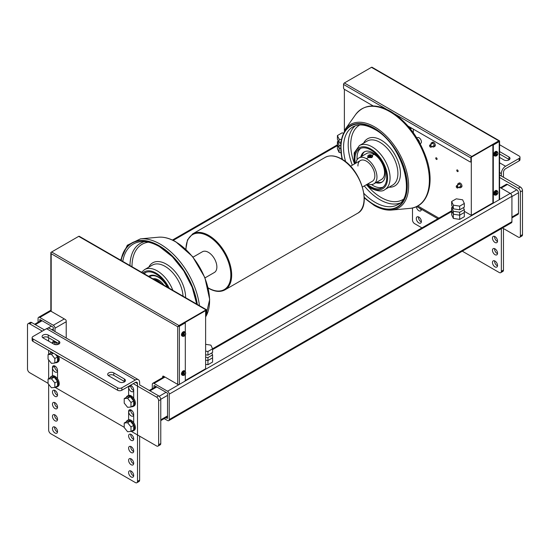 <?xml version="1.0" encoding="UTF-8"?>
<svg xmlns="http://www.w3.org/2000/svg" width="550" height="550" viewBox="0 0 550 550"><rect width="100%" height="100%" fill="white"/><g stroke="black" fill="none" stroke-linecap="round" stroke-linejoin="round"><path stroke-width="0.82" d="M205.617 344.321L210.891 345.139L212.589 348.796L207.948 351.478L205.617 351.12M205.617 354.784L207.948 355.142L212.589 352.461L212.589 348.796M207.948 355.142L207.948 351.478M456.28 198.825L462.619 199.801L464.324 203.466L459.676 206.14L453.337 205.164L451.639 201.499L456.28 198.825M451.639 201.499L451.639 205.164L453.337 208.828L459.676 209.804L464.324 207.13L464.324 203.466M459.676 209.804L459.676 206.14M453.337 208.828L453.337 205.164M341.048 139.514L339.109 139.212L337.411 135.554L342.052 132.873L343.062 133.031M337.411 135.554L337.411 139.219L339.109 142.876L339.109 139.212M339.109 142.876L340.553 143.096M456.775 170.376A0.956 0.55 60 0 1 457.449 169.984A0.956 0.55 60 0 1 458.129 171.153A0.956 0.55 60 0 1 457.449 171.545A0.956 0.55 60 0 1 456.775 170.376M435.751 158.235A0.956 0.55 60 0 1 436.425 157.843A0.956 0.55 60 0 1 437.099 159.019A0.956 0.55 60 0 1 436.425 159.404A0.956 0.55 60 0 1 435.751 158.235M457.022 187.853A1.258 0.729 -120 0 0 457.132 187.921A1.258 0.729 -120 0 0 457.765 187.99A1.258 0.729 -120 0 0 458.026 187.413A1.258 0.729 -120 0 0 457.476 186.147A1.258 0.729 -120 0 0 456.507 185.811A1.258 0.729 -120 0 0 456.246 186.388L456.246 186.629A0.956 0.55 60 0 1 456.926 186.237A0.956 0.55 60 0 1 457.6 187.413A0.956 0.55 60 0 1 456.926 187.804A0.956 0.55 60 0 1 456.246 186.629M430.368 147.056A1.258 0.729 -120 0 0 430.478 147.132A1.258 0.729 -120 0 0 431.111 147.194A1.258 0.729 -120 0 0 431.372 146.623A1.258 0.729 -120 0 0 430.822 145.358A1.258 0.729 -120 0 0 429.853 145.021A1.258 0.729 -120 0 0 429.591 145.592L429.591 145.839A0.956 0.55 60 0 1 430.272 145.447A0.956 0.55 60 0 1 430.946 146.623A0.956 0.55 60 0 1 430.272 147.008A0.956 0.55 60 0 1 429.591 145.839M499.579 177.451L518.272 188.244A2.991 1.726 60 0 1 520.382 191.909L520.382 235.874A2.991 1.726 60 0 1 519.764 237.242L521.881 236.026A2.991 1.726 -120 0 0 522.5 234.651L522.5 190.685A2.991 1.726 -120 0 0 520.382 187.021L499.579 175.01M519.764 237.242A2.991 1.726 60 0 1 518.272 237.098L502.473 227.975M500.431 187.715L506.282 184.339A2.393 1.382 60 0 1 507.478 184.456L516.787 189.833A2.393 1.382 60 0 1 518.478 192.761L518.478 213.276A2.393 1.382 60 0 1 517.983 214.376L511.926 217.876M133.272 383.652L156.537 397.086A2.991 1.726 60 0 1 158.654 400.751L158.654 444.716A2.991 1.726 60 0 1 158.036 446.084A2.991 1.726 60 0 1 156.537 445.94L131.203 431.31M158.036 446.084L160.146 444.868A2.991 1.726 -120 0 0 160.772 443.499L160.772 399.527A2.991 1.726 -120 0 0 158.654 395.862L139.618 384.876L139.618 382.429A5.981 3.451 -60 0 0 138.373 379.692A5.981 3.451 -60 0 0 135.382 379.988L121.846 387.805A2.991 1.726 180 0 1 117.618 387.805L117.618 390.246A2.991 1.726 0 0 0 121.846 390.246L121.846 387.805M48.063 383.309L29.617 372.659A2.991 1.726 60 0 1 27.5 368.995L27.5 325.029A2.991 1.726 60 0 1 28.119 323.661A2.991 1.726 60 0 1 29.617 323.806L42.309 331.134M124.218 427.274L55.048 387.344M52.463 343.104L52.463 343.351A3.589 2.069 60 0 1 52.463 343.104A3.589 2.069 60 0 1 53.206 341.461A3.589 2.069 -120 0 0 52.463 343.104L54.574 341.88A3.589 2.069 60 0 1 54.608 341.447A3.589 2.069 -120 0 0 54.574 341.88A3.589 2.069 -120 0 0 55.474 344.637M57.282 344.603A3.589 2.069 -120 0 0 53.206 341.461A3.589 2.069 60 0 1 57.282 344.603M133.691 398.31L133.691 390.005A3.589 2.069 -120 0 0 130.405 385.303A3.589 2.069 60 0 1 133.691 390.005A3.589 2.069 60 0 1 132.949 391.648A3.589 2.069 60 0 1 130.185 390.686A3.589 2.069 60 0 1 128.618 387.069L128.618 395.374M128.728 386.272A3.589 2.069 -120 0 0 128.618 387.069A3.589 2.069 60 0 1 128.728 386.272M133.691 422.737L133.691 414.432A3.589 2.069 -120 0 0 132.124 410.816A3.589 2.069 -120 0 0 129.36 409.853A3.589 2.069 -120 0 0 128.618 411.496L128.618 419.801M57.537 378.764L57.537 370.459A3.589 2.069 -120 0 0 55.969 366.85A3.589 2.069 -120 0 0 53.206 365.888A3.589 2.069 -120 0 0 52.463 367.531L52.463 375.836M44.426 329.911L31.728 322.589A2.991 1.726 -120 0 0 30.236 322.438L28.119 323.661M52.463 367.531A3.589 2.069 60 0 1 53.206 365.888A3.589 2.069 60 0 1 55.969 366.85A3.589 2.069 60 0 1 57.537 370.459A3.589 2.069 60 0 1 56.794 372.103A3.589 2.069 60 0 1 54.031 371.147A3.589 2.069 60 0 1 52.463 367.531L54.574 366.307A3.589 2.069 60 0 1 54.608 365.874A3.589 2.069 -120 0 0 54.574 366.307A3.589 2.069 -120 0 0 57.509 370.899M128.618 411.496A3.589 2.069 60 0 1 129.36 409.853A3.589 2.069 60 0 1 132.124 410.816A3.589 2.069 60 0 1 133.691 414.432A3.589 2.069 60 0 1 132.949 416.075A3.589 2.069 60 0 1 130.185 415.112A3.589 2.069 60 0 1 128.618 411.496L130.728 410.279A3.589 2.069 60 0 1 130.762 409.839A3.589 2.069 -120 0 0 130.728 410.279A3.589 2.069 -120 0 0 133.664 414.865M128.618 387.069L130.728 385.853A3.589 2.069 60 0 1 130.762 385.413A3.589 2.069 -120 0 0 130.728 385.853A3.589 2.069 -120 0 0 133.664 390.438M451.639 207.611L451.639 210.54L453.337 214.197L459.676 215.181L453.337 214.197L451.639 210.54L451.639 214.741L453.337 218.398L459.676 219.381L464.324 216.7L464.324 212.499L459.676 215.181L464.324 212.499L464.324 209.571L459.676 212.252L453.337 211.269L451.639 207.611L452.533 207.096M459.676 219.381L459.676 212.252M453.337 218.398L453.337 211.269M463.423 207.646L464.324 209.571M211.695 352.976L212.589 354.908L207.948 357.582L205.617 357.225M205.617 364.354L207.948 364.719L212.589 362.038L212.589 357.837L207.948 360.518L212.589 357.837L212.589 354.908M207.948 364.719L207.948 360.518L205.617 360.154L207.948 360.518L207.948 357.582M340.416 145.523L339.109 145.317L337.411 141.659L338.305 141.144M337.411 141.659L337.411 148.789L339.109 152.453L339.109 148.252L337.411 144.588L339.109 148.252L340.423 148.452L339.109 148.252L339.109 145.317M496.203 191.895A1.856 1.073 -60 0 0 495.151 193.992A1.856 1.073 -60 0 0 496.203 194.872L495.784 195.119L496.203 194.872L495.784 191.159A2.454 1.416 120 0 0 494.299 193.992A2.454 1.416 120 0 0 494.808 195.119L494.196 194.762A2.454 1.416 -60 0 1 493.687 193.641A2.454 1.416 -60 0 1 494.759 191.173A2.454 1.416 -60 0 1 496.65 190.513L497.262 190.871A2.454 1.416 120 0 0 496.293 190.864L496.712 194.576L496.224 194.789A2.454 1.416 -60 0 1 496.203 194.81M495.784 191.159L495.722 191.125A2.454 1.416 -60 0 1 496.224 190.829L496.293 190.864M496.224 194.789L496.224 190.829M496.712 191.606A1.856 1.073 -60 0 1 497.771 192.479A1.856 1.073 -60 0 1 496.712 194.576L496.293 194.831M496.203 152.817A1.856 1.073 -60 0 0 495.151 154.914A1.856 1.073 -60 0 0 496.203 155.787L495.784 156.042L496.203 155.787L495.784 152.075A2.454 1.416 120 0 0 494.299 154.914A2.454 1.416 120 0 0 494.808 156.035L494.196 155.684A2.454 1.416 -60 0 1 493.687 154.557A2.454 1.416 -60 0 1 494.759 152.089A2.454 1.416 -60 0 1 496.65 151.436L497.262 151.786A2.454 1.416 120 0 0 496.293 151.786L496.712 155.492L496.224 155.712A2.454 1.416 -60 0 1 496.203 155.726M495.784 152.075L495.722 152.041A2.454 1.416 -60 0 1 496.224 151.745L496.293 151.786M496.224 155.712L496.224 151.745M496.712 152.522A1.856 1.073 -60 0 1 497.771 153.395A1.856 1.073 -60 0 1 496.712 155.492L496.293 155.746M183.975 333.08A1.856 1.073 -60 0 0 182.916 335.177A1.856 1.073 -60 0 0 183.975 336.05L183.549 336.304L183.975 336.05L183.549 332.337A2.454 1.416 120 0 0 182.071 335.177A2.454 1.416 120 0 0 182.579 336.298L181.968 335.947A2.454 1.416 -60 0 1 181.459 334.826A2.454 1.416 -60 0 1 182.531 332.351A2.454 1.416 -60 0 1 184.422 331.698L185.034 332.049A2.454 1.416 120 0 0 184.058 332.049L184.484 335.761L183.996 335.974A2.454 1.416 -60 0 1 183.975 335.988M183.549 332.337L183.487 332.303A2.454 1.416 -60 0 1 183.996 332.014L184.058 332.049M183.996 335.974L183.996 332.014M184.484 332.784A1.856 1.073 -60 0 1 185.542 333.664A1.856 1.073 -60 0 1 184.484 335.761L184.058 336.009M183.975 372.164A1.856 1.073 -60 0 0 182.916 374.261A1.856 1.073 -60 0 0 183.975 375.134L183.549 375.389L183.975 375.134L183.549 371.422A2.454 1.416 120 0 0 182.071 374.261A2.454 1.416 120 0 0 182.579 375.382L181.968 375.031A2.454 1.416 -60 0 1 181.459 373.904A2.454 1.416 -60 0 1 182.531 371.436A2.454 1.416 -60 0 1 184.422 370.783L185.034 371.133A2.454 1.416 120 0 0 184.058 371.133L184.484 374.839L183.996 375.059A2.454 1.416 -60 0 1 183.975 375.072M183.549 371.422L183.487 371.388A2.454 1.416 -60 0 1 183.996 371.092L184.058 371.133M183.996 375.059L183.996 371.092M184.484 371.869A1.856 1.073 -60 0 1 185.542 372.742A1.856 1.073 -60 0 1 184.484 374.839L184.058 375.093M373.182 105.944L344.382 89.313A1.196 0.688 60 0 1 343.537 87.849L343.537 84.432L386.451 109.209M372.192 67.396A1.196 0.688 120 0 0 372.061 67.272A1.196 0.688 120 0 0 371.463 67.334L344.382 82.968A1.196 0.688 120 0 0 343.537 84.432M408.072 126.088L470.037 161.858A1.196 0.688 60 0 0 470.635 161.92L471.061 161.679A1.196 0.688 -120 0 0 471.309 161.129L471.309 157.218L492.882 144.76L493.309 145.007L493.309 202.166L492.882 201.919A1.196 0.688 120 0 0 493.13 202.469A1.196 0.688 120 0 0 493.384 202.524M464.324 211.324L471.309 215.353L471.309 161.129L470.882 161.37A1.196 0.688 60 0 1 470.635 161.92M470.882 161.37L470.882 157.953A1.196 0.688 -60 0 1 471.728 156.489L344.382 82.968M499.228 141.103L499.538 140.924A1.196 0.688 180 0 1 499.579 141.103A1.196 0.688 180 0 1 499.228 141.591L493.309 145.007M371.463 67.334L498.809 140.855A1.196 0.688 -60 0 1 499.407 140.793A1.196 0.688 -60 0 1 499.538 140.924M498.809 140.855L471.728 156.489M499.228 141.591L499.228 199.726L494.154 202.654A1.196 0.688 -60 0 1 493.556 202.716A1.196 0.688 -60 0 1 493.309 202.166M499.228 199.726A1.196 0.688 -0 0 0 499.579 199.238L499.579 141.103M492.882 201.919L492.882 144.76M163.096 377.348L163.096 376.447A1.196 0.688 60 0 1 163.171 376.09M185.309 332.269L185.309 322.829L184.883 322.589L178.228 326.425A1.196 0.688 -60 0 1 178.963 325.518L51.617 251.996A1.196 0.688 120 0 0 50.882 252.904L51.191 253.701L177.691 326.741L177.691 384.381L163.522 376.2A1.196 0.688 -120 0 0 162.924 376.145A1.196 0.688 -120 0 0 162.676 376.688L163.096 376.447M162.676 377.589L162.676 376.688M185.309 373.993L185.309 379.988A1.196 0.688 -60 0 1 184.463 381.453L179.383 384.381L179.383 326.246L185.309 322.829M177.691 384.381A1.196 0.688 -0 0 0 179.383 384.381M185.309 371.353L185.309 334.909M184.883 322.589L206.463 310.131L206.463 314.036A1.196 0.688 60 0 1 206.216 314.586A1.196 0.688 60 0 1 205.617 314.524M206.387 314.394A1.196 0.688 -120 0 0 206.635 314.339A1.196 0.688 -120 0 0 206.883 313.789L206.883 310.372A1.196 0.688 -60 0 0 206.635 309.822L79.289 236.301A1.196 0.688 120 0 0 78.691 236.363L206.037 309.884A1.196 0.688 -60 0 1 206.635 309.822M178.963 325.518L206.037 309.884M51.617 251.996L78.691 236.363M50.882 252.904A1.196 0.688 180 0 1 50.841 252.725A1.196 0.688 180 0 1 51.191 252.237L51.611 251.996M50.841 252.725L50.841 310.86A1.196 0.688 -0 0 0 51.191 311.348L65.367 319.536A1.196 0.688 -120 0 1 66.213 321.001L66.213 338.03M177.691 326.741L178.228 326.425A1.196 0.688 180 0 0 179.383 326.246M152.309 388.706L152.309 384.381A2.393 1.382 60 0 1 152.804 383.288A2.393 1.382 60 0 1 154 383.405L167.537 391.222A2.393 1.382 60 0 1 169.228 394.158L169.228 419.561A2.393 1.382 60 0 1 168.733 420.654A2.393 1.382 60 0 1 167.537 420.537L164.223 418.619M499.579 187.227L510.228 193.373A2.393 1.382 60 0 1 511.926 196.302L511.926 221.705A2.393 1.382 60 0 1 511.424 222.805L168.733 420.654M165.914 417.643L167.118 418.337A0.598 0.344 -120 0 0 167.537 418.089L167.537 393.669A0.598 0.344 -120 0 0 167.118 392.934L154.426 385.605A0.598 0.344 -120 0 0 154 385.853L154 387.729M38.074 322.266L38.074 318.436A2.393 1.382 60 0 1 38.576 317.336A2.393 1.382 60 0 1 39.772 317.46L53.309 325.27A2.393 1.382 60 0 1 55 328.206L55 331.554M55 341.639L55 343.75M53.309 330.577L53.309 327.718A0.598 0.344 -120 0 0 52.883 326.982L40.191 319.653A0.598 0.344 -120 0 0 39.772 319.901L39.772 321.289M176.846 383.893L178.117 384.539M52.463 312.084L51.191 311.348L51.191 253.701M205.617 310.619L205.617 368.754L185.192 380.545M413.346 129.133L413.346 132.736M344.382 89.313L344.382 130.542M471.309 215.353L493.377 202.613M339.109 152.453L340.752 152.708M420.159 143.688L420.723 143.358A3.321 1.918 -120 0 0 421.41 141.838A3.321 1.918 -120 0 0 419.966 138.497A3.321 1.918 -120 0 0 417.402 137.61L416.838 137.933M417.533 139.061A3.321 1.918 60 0 1 419.526 142.526M460.474 187.701L461.491 187.117A2.365 1.361 -120 0 0 461.979 186.031A2.365 1.361 -120 0 0 460.948 183.652A2.365 1.361 -120 0 0 459.126 183.019L458.109 183.604A2.365 1.361 60 0 1 459.931 184.236A2.365 1.361 60 0 1 460.962 186.615A2.365 1.361 60 0 1 460.474 187.701A2.365 1.361 60 0 1 458.92 187.316M457.662 185.144A2.365 1.361 60 0 1 457.621 184.69A2.365 1.361 60 0 1 458.109 183.604M433.819 146.905L434.837 146.321A2.365 1.361 -120 0 0 435.325 145.241A2.365 1.361 -120 0 0 434.294 142.863A2.365 1.361 -120 0 0 432.472 142.23L431.454 142.814A2.365 1.361 60 0 1 433.276 143.447A2.365 1.361 60 0 1 434.308 145.826A2.365 1.361 60 0 1 433.819 146.905A2.365 1.361 60 0 1 432.266 146.527M431.007 144.347A2.365 1.361 60 0 1 430.966 143.894A2.365 1.361 60 0 1 431.454 142.814M205.012 277.887L214.39 272.47A11.969 6.909 -120 0 0 216.872 266.991A11.969 6.909 -120 0 0 211.647 254.952A11.969 6.909 -120 0 0 202.428 251.742L193.043 257.159M362.45 186.986L372.371 181.259A11.969 6.909 -120 0 0 374.846 175.787A11.969 6.909 -120 0 0 369.621 163.742A11.969 6.909 -120 0 0 360.401 160.538A11.969 6.909 -120 0 0 357.926 166.017M367.881 183.851A14.96 8.635 -120 0 0 373.862 183.851A14.96 8.635 -120 0 0 376.963 177.004A14.96 8.635 -120 0 0 370.432 161.954A14.96 8.635 -120 0 0 358.902 157.946A14.96 8.635 -120 0 0 355.912 163.13M373.862 183.851L381.48 179.458A14.96 8.635 -120 0 0 384.574 172.611A14.96 8.635 -120 0 0 378.049 157.554A14.96 8.635 -120 0 0 366.52 153.546L358.902 157.946M372.563 156.069L371.855 157.603L368.397 157.527L367.812 156.372M364.719 151.656A17.531 10.12 -120 0 0 361.948 156.186M375.849 182.71A17.531 10.12 -120 0 0 381.707 182.298A17.531 10.12 -120 0 0 385.337 174.267A17.531 10.12 -120 0 0 377.685 156.626A17.531 10.12 -120 0 0 364.176 151.931A17.531 10.12 -120 0 0 360.889 156.798M376.908 182.098A17.531 10.12 -120 0 0 382.223 181.961M355.321 163.474A22.495 12.987 60 0 1 354.922 159.149A22.495 12.987 60 0 1 359.576 148.851A22.495 12.987 60 0 1 376.915 154.88A22.495 12.987 60 0 1 386.732 177.519A22.495 12.987 60 0 1 382.078 187.818A22.495 12.987 60 0 1 367.283 184.195M383.082 187.124A22.495 12.987 60 0 1 371.456 184.546M357.101 159.686A22.495 12.987 60 0 1 357.033 157.933A22.495 12.987 60 0 1 360.683 148.328M368.61 155.203A2.393 1.382 0 0 0 368.5 155.265A2.393 1.382 0 0 0 367.799 156.241A2.393 1.382 0 0 0 368.5 157.218A2.393 1.382 0 0 0 371.106 157.52A2.393 1.382 0 0 0 372.584 156.241A2.393 1.382 0 0 0 371.882 155.265L371.676 155.141A2.097 1.21 180 0 1 371.676 156.853A2.097 1.21 180 0 1 368.713 156.853A2.097 1.21 180 0 1 368.713 155.141A2.097 1.21 180 0 1 371.676 155.141L371.882 155.265M370.459 155.423L371.195 155.843L370.927 156.42L369.194 156.152L369.462 155.574L370.459 155.423L370.459 156.496M369.462 155.574L369.462 156.31M152.928 278.816A13.461 7.776 60 0 1 163.914 285.161M153.67 279.242A13.461 7.776 60 0 1 161.267 283.635M149.882 275.688A17.531 10.12 -120 0 0 148.954 276.519M167.496 287.224A17.531 10.12 -120 0 0 149.339 275.969A17.531 10.12 -120 0 0 148.713 276.382M145.846 272.36A22.495 12.987 -120 0 0 144.409 273.9M168.19 287.629A22.495 12.987 -120 0 0 144.739 272.889A22.495 12.987 -120 0 0 143.791 273.543M149.483 276.829A16.754 9.673 60 0 1 150.047 276.457L150.782 276.031A16.754 9.673 60 0 1 153.828 275.248M150.047 276.457A16.754 9.673 60 0 1 167.358 287.148M492.463 262.501A3.589 2.069 60 0 1 493.206 260.858A3.589 2.069 60 0 1 495.969 261.821A3.589 2.069 60 0 1 497.537 265.43A3.589 2.069 60 0 1 496.794 267.073A3.589 2.069 60 0 1 494.031 266.111A3.589 2.069 60 0 1 492.463 262.501M494.608 260.844A3.589 2.069 -120 0 0 494.574 261.278A3.589 2.069 -120 0 0 497.509 265.863M416.309 218.536A3.589 2.069 60 0 1 417.051 216.886A3.589 2.069 60 0 1 419.815 217.848A3.589 2.069 60 0 1 421.382 221.464A3.589 2.069 60 0 1 420.64 223.107A3.589 2.069 60 0 1 417.876 222.145A3.589 2.069 60 0 1 416.309 218.536M418.454 216.872A3.589 2.069 -120 0 0 418.426 217.312A3.589 2.069 -120 0 0 421.355 221.897M492.463 250.284A3.589 2.069 60 0 1 493.206 248.641A3.589 2.069 60 0 1 495.969 249.604A3.589 2.069 60 0 1 497.537 253.22A3.589 2.069 60 0 1 496.794 254.863A3.589 2.069 60 0 1 494.031 253.901A3.589 2.069 60 0 1 492.463 250.284M494.608 248.627A3.589 2.069 -120 0 0 494.574 249.067A3.589 2.069 -120 0 0 497.509 253.653M421.382 209.241A3.589 2.069 60 0 1 421.382 209.248A3.589 2.069 60 0 1 420.64 210.891A3.589 2.069 60 0 1 418.021 210.079A3.589 2.069 60 0 1 416.329 206.683M492.463 238.074A3.589 2.069 60 0 1 493.206 236.431A3.589 2.069 60 0 1 495.969 237.394A3.589 2.069 60 0 1 497.537 241.003A3.589 2.069 60 0 1 496.794 242.646A3.589 2.069 60 0 1 494.031 241.684A3.589 2.069 60 0 1 492.463 238.074M494.608 236.417A3.589 2.069 -120 0 0 494.574 236.851A3.589 2.069 -120 0 0 497.509 241.436M421.953 227.899L414.618 223.664A2.991 1.726 60 0 1 412.5 220L412.5 207.955M462.275 251.178L499.228 272.511A2.991 1.726 60 0 0 500.727 272.663L502.844 271.439A2.991 1.726 -120 0 0 503.463 270.071L503.463 228.546M503.463 270.071L501.346 271.294A2.991 1.726 60 0 1 500.727 272.663M501.346 271.294L501.346 228.621M501.346 176.028L501.346 173.587A5.981 3.451 -60 0 1 505.574 166.258L519.118 158.441L519.118 160.882A2.991 1.726 0 0 0 519.991 159.665L519.991 157.224A2.991 1.726 180 0 1 519.118 158.441M503.463 177.251L503.463 172.363A2.991 1.726 120 0 1 505.574 168.699L519.118 160.882M419.547 208.182A3.589 2.069 -120 0 0 421.355 209.688M509.321 159.665A3.589 2.069 0 0 0 508.963 159.417L499.579 154.007M519.991 157.224A2.991 1.726 180 0 0 519.118 156.001L499.579 144.719M499.579 151.559L508.963 156.977A3.589 2.069 180 0 1 510.015 158.441A3.589 2.069 180 0 1 507.794 160.359A3.589 2.069 180 0 1 503.882 159.906L499.579 157.424M54.608 426.938A3.589 2.069 -120 0 0 54.574 427.377A3.589 2.069 -120 0 0 57.509 431.963M52.463 428.594A3.589 2.069 60 0 1 53.206 426.951A3.589 2.069 60 0 1 55.969 427.914A3.589 2.069 60 0 1 57.537 431.53A3.589 2.069 60 0 1 56.794 433.173A3.589 2.069 60 0 1 54.031 432.211A3.589 2.069 60 0 1 52.463 428.594M130.762 470.91A3.589 2.069 -120 0 0 130.728 471.343A3.589 2.069 -120 0 0 133.664 475.929M128.618 472.567A3.589 2.069 60 0 1 129.36 470.924A3.589 2.069 60 0 1 132.124 471.879A3.589 2.069 60 0 1 133.691 475.496A3.589 2.069 60 0 1 132.949 477.139A3.589 2.069 60 0 1 130.185 476.176A3.589 2.069 60 0 1 128.618 472.567M54.608 414.728A3.589 2.069 -120 0 0 54.574 415.161A3.589 2.069 -120 0 0 57.509 419.753M52.463 416.384A3.589 2.069 60 0 1 53.206 414.741A3.589 2.069 60 0 1 55.969 415.704A3.589 2.069 60 0 1 57.537 419.313A3.589 2.069 60 0 1 56.794 420.956A3.589 2.069 60 0 1 54.031 419.994A3.589 2.069 60 0 1 52.463 416.384M130.762 458.693A3.589 2.069 -120 0 0 130.728 459.126A3.589 2.069 -120 0 0 133.664 463.719M128.618 460.35A3.589 2.069 60 0 1 129.36 458.707A3.589 2.069 60 0 1 132.124 459.669A3.589 2.069 60 0 1 133.691 463.279A3.589 2.069 60 0 1 132.949 464.922A3.589 2.069 60 0 1 130.185 463.966A3.589 2.069 60 0 1 128.618 460.35M54.608 402.511A3.589 2.069 -120 0 0 54.574 402.951A3.589 2.069 -120 0 0 57.509 407.536M52.463 404.168A3.589 2.069 60 0 1 53.206 402.524A3.589 2.069 60 0 1 55.969 403.487A3.589 2.069 60 0 1 57.537 407.103A3.589 2.069 60 0 1 56.794 408.746A3.589 2.069 60 0 1 54.031 407.784A3.589 2.069 60 0 1 52.463 404.168M130.762 446.483A3.589 2.069 -120 0 0 130.728 446.916A3.589 2.069 -120 0 0 133.664 451.502M128.618 448.14A3.589 2.069 60 0 1 129.36 446.497A3.589 2.069 60 0 1 132.124 447.453A3.589 2.069 60 0 1 133.691 451.069A3.589 2.069 60 0 1 132.949 452.712A3.589 2.069 60 0 1 130.185 451.749A3.589 2.069 60 0 1 128.618 448.14M54.608 390.301A3.589 2.069 -120 0 0 54.574 390.734A3.589 2.069 -120 0 0 57.509 395.326M52.463 391.957A3.589 2.069 60 0 1 53.206 390.314A3.589 2.069 60 0 1 55.969 391.277A3.589 2.069 60 0 1 57.537 394.886A3.589 2.069 60 0 1 56.794 396.529A3.589 2.069 60 0 1 54.031 395.567A3.589 2.069 60 0 1 52.463 391.957M130.762 434.266A3.589 2.069 -120 0 0 130.728 434.706A3.589 2.069 -120 0 0 133.664 439.292M128.618 435.923A3.589 2.069 60 0 1 129.36 434.28A3.589 2.069 60 0 1 132.124 435.243A3.589 2.069 60 0 1 133.691 438.859A3.589 2.069 60 0 1 132.949 440.502A3.589 2.069 60 0 1 130.185 439.539A3.589 2.069 60 0 1 128.618 435.923M137.5 383.652A2.991 1.726 120 0 0 136.881 382.284A2.991 1.726 120 0 0 135.382 382.429L137.5 383.652L137.5 481.36A2.991 1.726 60 0 1 136.881 482.728A2.991 1.726 60 0 1 135.382 482.577L50.772 433.723A2.991 1.726 60 0 1 48.654 430.066L48.654 384.299M136.881 482.728L138.999 481.504A2.991 1.726 -120 0 0 139.618 480.136L137.5 481.36M139.618 436.171L139.618 480.136M135.382 382.429L121.846 390.246M48.654 378.709L48.654 359.872M48.654 354.283L48.654 350.433M48.654 341.151L48.654 337.728M138.373 379.692L49.528 328.398A5.981 3.451 120 0 0 46.537 328.694L33 336.511A2.991 1.726 180 0 0 32.127 337.728A2.991 1.726 180 0 0 33 338.951L117.618 387.805M117.618 390.246L33 341.392L33 338.951M32.127 337.728L32.127 340.175A2.991 1.726 0 0 0 33 341.392M59.166 343.839A3.589 2.069 0 0 0 58.809 343.592L48.228 337.487A3.589 2.069 0 0 0 42.79 337.728M124.747 381.7A3.589 2.069 0 0 0 124.382 381.453L113.809 375.348A3.589 2.069 0 0 0 108.371 375.588M43.154 337.975A3.589 2.069 180 0 1 42.102 336.511A3.589 2.069 180 0 1 44.316 334.593A3.589 2.069 180 0 1 48.228 335.046L58.809 341.151A3.589 2.069 180 0 1 59.861 342.616A3.589 2.069 180 0 1 57.64 344.534A3.589 2.069 180 0 1 53.728 344.08L43.154 337.975M124.382 379.012A3.589 2.069 180 0 1 125.434 380.476A3.589 2.069 180 0 1 123.221 382.388A3.589 2.069 180 0 1 119.309 381.941L108.728 375.836A3.589 2.069 180 0 1 107.676 374.371A3.589 2.069 180 0 1 109.897 372.453A3.589 2.069 180 0 1 113.809 372.907L124.382 379.012L124.382 381.453M410.059 127.229A1.499 0.866 60 0 1 410.424 128.37A1.499 0.866 60 0 1 410.348 128.796M408.691 126.802A1.196 0.688 60 0 1 409.558 127.256A1.196 0.688 60 0 1 410.004 128.37A1.196 0.688 60 0 1 410.004 128.377M51.446 354.324L54.828 358.531L54.828 363.048L51.446 363.351L48.063 359.136L48.063 354.626L51.446 354.324L53.419 353.183M55.426 354.344L57.537 356.971L54.828 358.531M48.063 354.626L50.772 353.059L52.883 352.873M57.537 356.971L57.537 361.481L54.828 363.048M51.446 378.751L54.828 382.958L54.828 387.475L51.446 387.777L48.063 383.563L48.063 379.053L51.446 378.751L54.154 377.183L57.537 381.397L54.828 382.958M48.063 379.053L50.772 377.486L54.154 377.183M57.537 381.397L57.537 385.908L54.828 387.475M127.6 422.716L130.983 426.924L130.983 431.441L127.6 431.743L124.218 427.529L124.218 423.019L127.6 422.716L130.309 421.156L133.691 425.363L130.983 426.924M124.218 423.019L126.926 421.451L130.309 421.156M133.691 425.363L133.691 429.873L130.983 431.441M127.6 398.289L130.983 402.497L130.983 407.014L127.6 407.316L124.218 403.102L124.218 398.592L127.6 398.289L130.309 396.729L133.691 400.936L130.983 402.497M124.218 398.592L126.926 397.031L130.309 396.729M133.691 400.936L133.691 405.446L130.983 407.014M58.534 356.139A5.981 3.451 60 0 1 59.228 359.226A5.981 3.451 60 0 1 57.991 361.962L57.145 362.45A5.981 3.451 60 0 1 55.474 362.677M50.133 353.43A5.981 3.451 60 0 1 51.164 352.089A5.981 3.451 60 0 1 51.356 351.993L51.164 352.089M56.953 355.224A5.981 3.451 60 0 1 58.383 359.714A5.981 3.451 60 0 1 57.145 362.45M126.287 421.822A5.981 3.451 60 0 1 127.318 420.482L128.164 419.994A5.981 3.451 60 0 1 132.77 421.596A5.981 3.451 60 0 1 135.382 427.618A5.981 3.451 60 0 1 134.145 430.361L133.299 430.849A5.981 3.451 60 0 1 131.629 431.069M127.318 420.482A5.981 3.451 60 0 1 131.924 422.084A5.981 3.451 60 0 1 134.537 428.106A5.981 3.451 60 0 1 133.299 430.849M126.287 397.396A5.981 3.451 60 0 1 127.318 396.055L128.164 395.567A5.981 3.451 60 0 1 132.77 397.169A5.981 3.451 60 0 1 135.382 403.191A5.981 3.451 60 0 1 134.145 405.934L133.299 406.422A5.981 3.451 60 0 1 131.629 406.643M127.318 396.055A5.981 3.451 60 0 1 131.924 397.657A5.981 3.451 60 0 1 134.537 403.679A5.981 3.451 60 0 1 133.299 406.422M55.474 387.104A5.981 3.451 -120 0 0 57.145 386.877A5.981 3.451 -120 0 0 58.383 384.141A5.981 3.451 -120 0 0 55.77 378.118A5.981 3.451 -120 0 0 51.164 376.516A5.981 3.451 -120 0 0 50.133 377.857M57.145 386.877L57.991 386.389A5.981 3.451 -120 0 0 59.228 383.652A5.981 3.451 -120 0 0 56.616 377.63A5.981 3.451 -120 0 0 52.009 376.028L51.164 376.516M374 154.289L372.082 155.396M371.154 155.932L370.081 156.551M368.5 157.465L366.382 158.689M520.382 187.021L518.272 188.244M520.382 191.909L522.5 190.685M522.5 234.651L520.382 235.874M518.478 213.276L511.926 217.064M518.478 192.761L511.926 196.549M507.478 184.456L501.132 188.121M516.787 189.833L510.428 193.504M158.654 400.751L160.772 399.527M158.654 395.862L156.537 397.086M160.772 443.499L158.654 444.716M29.617 323.806L31.728 322.589M51.886 329.759L53.309 328.934M47.857 328.171L51.404 326.129M35.324 324.665L42.096 320.753M160.772 419.801L167.537 415.896M160.758 399.293L167.537 395.374M159.211 396.275L166.059 392.322M149.978 390.857L156.75 386.953M394.893 114.077L470.882 157.953M206.883 313.789L206.463 314.036M451.639 211.564L212.589 349.58M165 377.059L154 383.405M510.228 193.373L167.537 391.222M511.926 196.302L169.228 394.158M511.926 221.705L169.228 419.561M154.426 385.605L154 385.853M167.537 418.089L167.118 418.337M337.411 145.613L173.202 240.419M50.882 311.039L39.772 317.46M341.784 158.723L341.426 158.929M185.811 248.772L185.453 248.978M64.309 318.924L53.309 325.27M66.213 321.729L55 328.206M40.191 319.653L39.772 319.901M438.873 218.123L417.794 205.954M208.141 287.843A31.714 18.308 -120 0 0 208.409 288.001A31.714 18.308 -120 0 0 230.828 275.055A31.714 18.308 -120 0 0 208.409 236.211A31.714 18.308 -120 0 0 185.989 249.473M357.411 213.386A32.312 18.652 -120 0 0 364.1 198.598A32.312 18.652 -120 0 0 341.254 159.026A32.312 18.652 -120 0 0 325.098 157.431C329.773 154.921 335.252 155.444 341.55 158.998C361.02 169.104 372.268 206.319 357.411 213.386L224.984 289.843A32.312 18.652 -120 0 0 231.674 275.055A32.312 18.652 -120 0 0 208.828 235.482A32.312 18.652 -120 0 0 192.679 233.881L187.509 239.876L185.811 249.308M359.384 145.578A25.431 14.678 60 0 1 372.096 146.836A25.431 14.678 60 0 1 390.074 177.98A25.431 14.678 60 0 1 384.808 189.626L392.638 185.103A25.431 14.678 60 0 0 397.904 173.463A25.431 14.678 60 0 0 379.926 142.319A25.431 14.678 60 0 0 367.207 141.061L359.384 145.578L354.2 152.907L354.289 164.065M354.654 163.852A23.636 13.647 60 0 1 370.824 149.036A23.636 13.647 60 0 1 387.537 177.98A23.636 13.647 60 0 1 370.824 187.633A23.636 13.647 60 0 1 366.623 184.58M342.471 159.548A46.667 26.943 60 0 1 374 128.397A46.667 26.943 60 0 1 407 185.556A46.667 26.943 60 0 1 374 204.607A46.667 26.943 60 0 1 364.258 197.285M345.641 161.782A44.873 25.905 60 0 1 343.537 147.448A44.873 25.905 60 0 1 352.832 126.906C358.545 123.688 365.729 124.458 374.371 129.222C401.864 143.124 417.086 196.542 397.705 204.634A44.873 25.905 60 0 1 375.272 202.407A44.873 25.905 60 0 1 363.908 193.421M399.857 203.101A44.873 25.905 60 0 1 379.926 199.726A44.873 25.905 60 0 1 364.279 185.934M352.316 165.206A44.873 25.905 60 0 1 348.191 144.767A44.873 25.905 60 0 1 355.238 125.812M402.848 199.588A43.079 24.874 60 0 1 381.191 197.526A43.079 24.874 60 0 1 367.524 185.893M363.619 143.137A27.225 15.716 60 0 1 381.191 140.119A27.225 15.716 60 0 1 400.441 173.463A27.225 15.716 60 0 1 389.043 187.179M364.272 197.966L374.248 205.446C380.366 208.966 386.162 210.499 391.627 210.052A48.153 27.802 -120 0 0 408.609 185.838A48.153 27.802 -120 0 0 374.557 126.864A48.153 27.802 -120 0 0 345.097 129.463L340.622 142.429L341.887 159.197M342.203 159.383A47.025 27.149 60 0 1 374 128.102A47.025 27.149 60 0 1 407.254 185.701A47.025 27.149 60 0 1 374 204.903A47.025 27.149 60 0 1 364.265 197.601M389.785 111.671A55.99 32.326 60 0 1 429.378 180.249A55.99 32.326 60 0 1 409.633 208.402C427.886 207.24 435.256 183.487 426.257 157.85C418.756 136.998 406.89 121.509 390.672 111.382C375.574 103.187 363.859 104.287 355.527 114.689A55.99 32.326 60 0 1 389.785 111.671M353.973 162.422A43.079 24.874 60 0 1 359.769 124.974M169.221 288.221A23.636 13.647 -120 0 0 155.987 273.075A23.636 13.647 -120 0 0 142.759 272.944M172.858 290.324A25.431 14.678 -120 0 0 157.259 270.875A25.431 14.678 -120 0 0 144.547 269.617L141.57 272.257M185.604 297.681A27.225 15.716 -120 0 0 185.604 297.502A27.225 15.716 -120 0 0 166.354 264.158A27.225 15.716 -120 0 0 148.782 267.169M183.033 296.196A25.431 14.678 -120 0 0 165.083 266.358A25.431 14.678 -120 0 0 152.371 265.1L144.547 269.617M144.464 241.636A50.277 29.026 -120 0 0 129.972 265.561M122.781 261.415A53.192 30.711 60 0 1 140.999 241.67C146.616 241.175 152.769 242.832 159.472 246.647L172.336 256.692L183.707 270.813L192.184 287.286L196.721 304.102M197.12 304.329A54.594 31.522 -120 0 0 159.163 245.96A54.594 31.522 -120 0 0 121.199 260.501M158.462 237.215A48.153 27.802 60 0 1 175.526 241.773A48.153 27.802 60 0 1 209.577 300.747A48.153 27.802 60 0 1 205.617 316.869L209.681 299.489L204.875 277.558L192.555 256.548L175.835 241.821C169.716 238.301 163.921 236.768 158.462 237.215L140.449 238.865A55.99 32.326 -120 0 1 160.297 244.166A55.99 32.326 -120 0 1 199.451 305.676M121.007 260.384A54.869 31.68 60 0 1 159.163 245.74A54.869 31.68 60 0 1 197.312 304.446M148.397 242.192A48.593 28.057 -120 0 0 131.993 266.729M499.579 172.569L501.346 173.587M508.963 156.977L508.963 159.417M505.574 166.258L499.579 162.8M48.228 335.046L48.228 337.487M58.809 341.151L58.809 343.592M113.809 372.907L113.809 375.348M46.537 328.694L135.382 379.988M460.921 186.161L457.765 187.99M459.663 183.989L456.507 185.811M434.266 145.372L431.111 147.194M433.008 143.192L429.853 145.021M34.629 324.259L41.394 320.347M160.772 420.612L167.537 416.701M149.277 390.452L156.049 386.547M496.609 194.844C498.066 193.731 498.286 192.411 497.262 190.871M496.052 195.161L494.808 195.119M496.609 155.76C498.066 154.653 498.286 153.326 497.262 151.786M496.052 156.083L494.808 156.035M184.381 336.022C185.838 334.916 186.058 333.589 185.034 332.049M183.824 336.346L182.579 336.298M184.381 375.107C185.838 374 186.058 372.673 185.034 371.133M183.824 375.43L182.579 375.382M493.556 202.716L493.13 202.469M372.061 67.272L499.407 140.793M206.635 314.339L206.216 314.586M451.639 210.753L212.582 348.776M164.299 376.654L152.804 383.288M337.411 144.808L172.432 240.054M50.841 310.255L38.576 317.336M416.673 206.525L437.828 218.735M224.984 289.843C220.316 292.353 214.83 291.823 208.532 288.276L208.196 288.076M360.401 160.538L350.488 166.258M325.098 157.431L192.679 233.881M366.252 184.793L371.202 188.451C377.946 191.414 382.484 191.806 384.808 189.626M345.097 129.463L355.527 114.689M391.627 210.052L409.633 208.402M372.584 156.241L372.584 156.784M367.799 156.241L367.799 156.936M120.594 260.15L127.311 245.238L140.449 238.865M410.417 128.886L411.668 128.164"/></g></svg>
